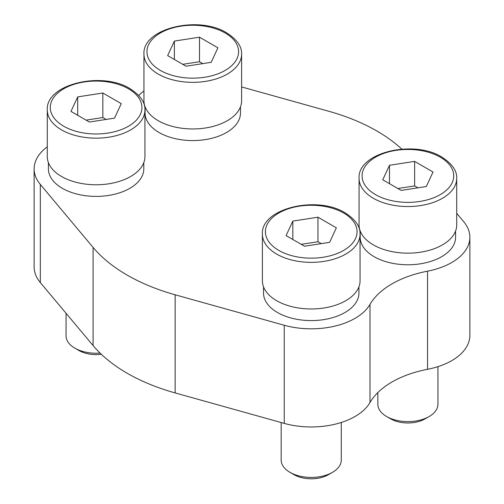 <?xml version="1.0" encoding="UTF-8"?>
<svg xmlns="http://www.w3.org/2000/svg" width="504" height="504" viewBox="0 0 504 504"><rect width="100%" height="100%" fill="white"/><g stroke="black" fill="none" stroke-linecap="round" stroke-linejoin="round"><path stroke-width="0.76" d="M47.282 146.815A61.973 35.778 0 0 0 34.133 168.853A61.973 35.778 0 0 0 40.32 184.426L93.089 247.42A176.526 101.915 0 0 0 175.14 294.79L284.243 325.256A61.973 35.778 0 0 0 369.999 304.391A91.142 52.618 0 0 1 427.543 271.171L427.543 369.3A61.973 35.778 0 0 0 469.867 335.368L469.867 237.233A61.973 35.778 0 0 0 463.68 221.659L456.719 213.343M427.543 369.3A91.142 52.618 0 0 0 369.999 402.526A61.973 35.778 0 0 1 284.243 423.391L175.14 392.925A176.526 101.915 0 0 1 93.089 345.549L40.32 282.561A61.973 35.778 0 0 1 34.133 266.981L34.133 168.853M401.795 149.121A176.526 101.915 0 0 0 328.86 111.296L241.605 86.927M143.949 91.003A61.973 35.778 0 0 0 138.757 95.502M427.543 271.171A61.973 35.778 0 0 0 469.867 237.233M48.409 162.603L48.409 168.853A47.697 27.537 0 0 0 62.376 188.326A47.697 27.537 0 0 0 114.358 194.292A47.697 27.537 0 0 0 143.804 168.853L143.804 162.603M145.076 106.791L145.076 113.041A47.697 27.537 0 0 0 159.05 132.508A47.697 27.537 0 0 0 211.031 138.48A47.697 27.537 0 0 0 240.477 113.041L240.477 106.791M360.196 230.989L360.196 237.233A47.697 27.537 0 0 0 374.163 256.706A47.697 27.537 0 0 0 426.145 262.678A47.697 27.537 0 0 0 455.591 237.233L455.591 230.989M263.523 286.801L263.523 293.044A47.697 27.537 0 0 0 277.496 312.518A47.697 27.537 0 0 0 329.477 318.49A47.697 27.537 0 0 0 358.924 293.044L358.924 286.801M317.961 217.205L292.824 221.092L286.089 235.601L304.492 246.223L329.622 242.336L336.357 227.827L317.961 217.205L317.961 241.737L301.203 244.327M360.051 234.165L360.051 280.778A48.825 28.186 180 0 1 311.226 308.971A48.825 28.186 180 0 1 262.395 280.778L262.395 234.165A48.825 28.186 180 0 0 311.226 262.357A48.825 28.186 180 0 0 360.051 234.165C360.423 226.624 355.446 219.517 345.127 212.858C317.117 195.168 260.675 208.278 262.395 234.165M341.271 422.472L341.271 460.076A30.045 17.35 180 0 1 332.47 472.343A30.045 17.35 180 0 1 289.976 472.343A30.045 17.35 180 0 1 281.175 460.076L281.175 422.535M332.47 472.343L328.394 474.692A24.286 14.024 180 0 1 294.053 474.692L289.976 472.343M414.628 161.393L389.491 165.281L382.756 179.789L401.159 190.411L426.296 186.524L433.031 172.015L414.628 161.393L414.628 185.926L397.87 188.515M456.719 178.353L456.719 224.967A48.825 28.186 180 0 1 407.894 253.159A48.825 28.186 180 0 1 359.069 224.967L359.069 178.353A48.825 28.186 180 0 0 407.894 206.546A48.825 28.186 180 0 0 456.719 178.353C457.09 170.812 452.12 163.706 441.794 157.046C413.784 139.356 357.349 152.466 359.069 178.353M437.938 366.66L437.938 404.265A30.045 17.35 180 0 1 429.143 416.531A30.045 17.35 180 0 1 386.65 416.531A30.045 17.35 180 0 1 377.849 404.265L377.849 392.559M429.143 416.531L425.067 418.881A24.286 14.024 180 0 1 390.72 418.881L386.65 416.531M102.841 93.007L77.704 96.894L70.97 111.403L89.372 122.031L114.509 118.138L121.243 103.629L102.841 93.007L102.841 117.539L86.083 120.128M144.931 109.973L144.931 156.587A48.825 28.186 180 0 1 96.107 184.773A48.825 28.186 180 0 1 47.282 156.587L47.282 109.973A48.825 28.186 180 0 0 96.107 138.159A48.825 28.186 180 0 0 144.931 109.973C145.303 102.425 140.333 95.319 130.007 88.66C101.997 70.97 45.562 84.08 47.282 109.973M100.075 353.071A30.045 17.35 180 0 1 74.857 348.144A30.045 17.35 180 0 1 66.062 335.878L66.062 313.286M101.329 354.274A24.286 14.024 180 0 1 78.933 350.494L74.857 348.144M199.508 37.195L174.378 41.082L167.643 55.591L186.039 66.219L211.176 62.326L217.911 47.817L199.508 37.195L199.508 61.727L182.757 64.317M241.605 54.161L241.605 100.768A48.825 28.186 180 0 1 192.774 128.961A48.825 28.186 180 0 1 143.949 100.768L143.949 54.161A48.825 28.186 180 0 0 192.774 82.347A48.825 28.186 180 0 0 241.605 54.161C241.977 46.614 237 39.507 226.68 32.848C198.671 15.158 142.229 28.268 143.949 54.161M321.243 243.634L317.961 241.737M292.824 239.488L292.824 221.092M202.797 63.624L199.508 61.727M174.378 59.485L174.378 41.082M106.13 119.435L102.841 117.539M77.704 115.296L77.704 96.894M417.917 187.822L414.628 185.926M389.491 183.677L389.491 165.281M40.32 184.426L40.32 282.561M93.089 247.42L93.089 345.549M175.14 294.79L175.14 392.925M284.243 325.256L284.243 423.391M369.999 304.391L369.999 402.526M343.627 213.009A45.82 26.454 180 0 1 323.083 257.267A45.82 26.454 180 0 1 266.962 224.866A45.82 26.454 180 0 1 343.627 213.009M440.294 157.198A45.82 26.454 180 0 1 419.756 201.455A45.82 26.454 180 0 1 363.636 169.054A45.82 26.454 180 0 1 440.294 157.198M128.507 88.811A45.82 26.454 180 0 1 107.963 133.069A45.82 26.454 180 0 1 51.849 100.668A45.82 26.454 180 0 1 128.507 88.811M225.175 32.999A45.82 26.454 180 0 1 204.637 77.257A45.82 26.454 180 0 1 148.516 44.856A45.82 26.454 180 0 1 225.175 32.999"/></g></svg>
